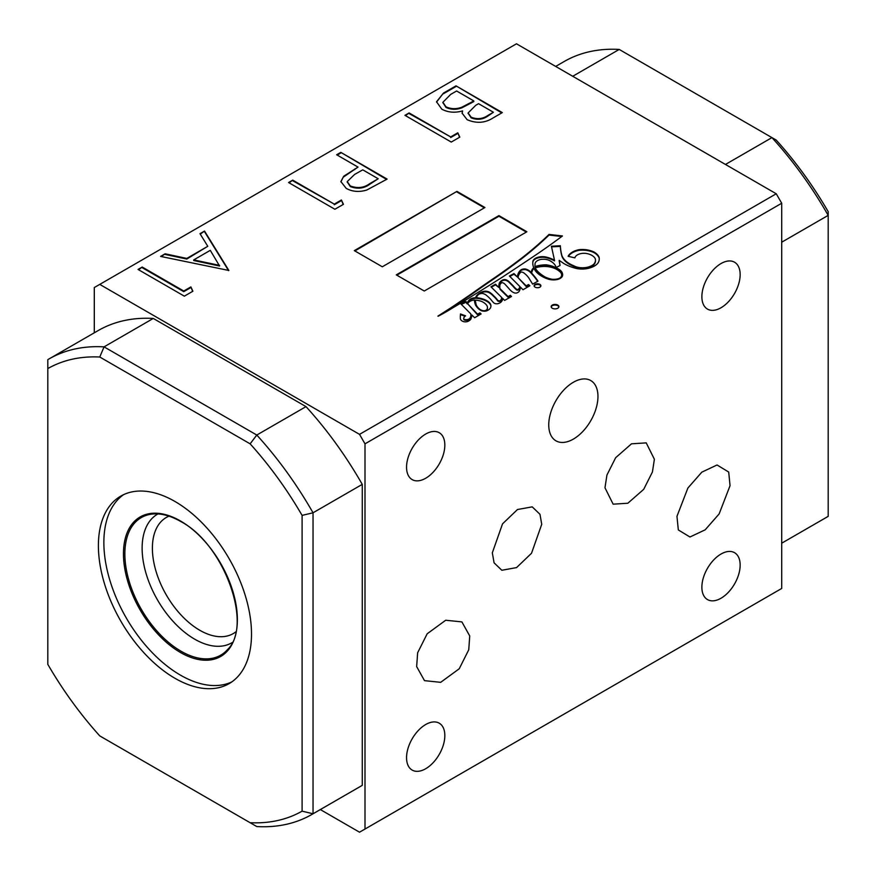 <?xml version="1.0" encoding="UTF-8"?>
<svg xmlns="http://www.w3.org/2000/svg" width="876" height="876" viewBox="0 0 876 876"><rect width="100%" height="100%" fill="white"/><g stroke="black" fill="none" stroke-linecap="round" stroke-linejoin="round"><path stroke-width="1.31" d="M654.383 459.254L646.225 442.873L631.519 443.803L615.653 457.71L606.937 475.044L604.977 487.779L613.134 504.171L627.84 503.24L643.707 489.334L652.423 472L654.383 459.254M492.323 552.822L494.075 562.819L501.828 570.265L516.566 567.593L531.524 553.26L541.729 524.297L539.977 514.3L532.225 506.865L517.475 509.525L502.528 523.87L492.323 552.822M730.047 485.665L728.701 472.044L717.061 464.981L701.829 472.153L687.89 488.041L676.962 516.314L678.32 529.936L689.96 536.999L705.18 529.827L719.13 513.938L730.047 485.665M416.658 666.603L424.499 680.652L440.683 682.327L459.221 668.782L468.748 649.784L469.733 635.954L461.893 621.905L445.709 620.241L427.17 633.786L417.644 652.773L416.658 666.603M157.943 513.938A74.274 42.88 -120 0 0 146.007 573.298A74.274 42.88 -120 0 0 194.636 639.152A74.274 42.88 -120 0 0 232.206 642.568M169.002 516.161A67.014 38.686 -120 0 0 166.265 517.508A67.014 38.686 -120 0 0 155.994 571.207A67.014 38.686 -120 0 0 199.772 630.26A67.014 38.686 -120 0 0 233.279 633.578A67.014 38.686 -120 0 0 235.808 631.87M174.948 501.466A108.274 62.514 -120 0 0 120.811 496.101A108.274 62.514 -120 0 0 104.222 582.858A108.274 62.514 -120 0 0 174.948 678.276A108.274 62.514 -120 0 0 229.085 683.641A108.274 62.514 -120 0 0 245.685 596.874A108.274 62.514 -120 0 0 174.948 501.466M123.615 494.644A108.274 62.514 -120 0 0 110.453 582.201A108.274 62.514 -120 0 0 180.423 675.122A108.274 62.514 -120 0 0 231.757 681.944M573.353 439.106A34.799 20.093 120 0 0 596.085 408.435A34.799 20.093 120 0 0 590.752 380.545A34.799 20.093 120 0 0 573.353 382.275A34.799 20.093 120 0 0 550.621 412.935A34.799 20.093 120 0 0 555.953 440.825A34.799 20.093 120 0 0 573.353 439.106M539.901 284.393A3.384 1.949 0 0 0 536.221 283.966A3.384 1.949 0 0 0 534.13 285.773A3.384 1.949 0 0 0 535.116 287.153A3.384 1.949 0 0 0 538.806 287.58A3.384 1.949 0 0 0 540.886 285.773A3.384 1.949 0 0 0 539.901 284.393M540.842 286.091A3.384 1.949 0 0 0 539.901 285.029A3.384 1.949 0 0 0 536.473 284.547A3.384 1.949 0 0 0 534.174 286.091M560.333 278.327A6.044 3.493 0 0 0 560.848 277.823L560.848 277.188A10.041 5.803 0 0 0 561.625 274.954A10.041 5.803 0 0 0 559.238 271.199A18.057 10.424 0 0 0 544.949 266.446A18.812 10.862 0 0 0 535.346 267.859L535.346 268.483A19.82 11.443 0 0 0 536.353 270.443A43.723 25.24 0 0 0 545.003 277.561A43.723 25.24 0 0 0 545.441 277.812A22.152 12.79 0 0 0 551.727 279.816M536.353 270.443L536.353 269.819A43.723 25.24 0 0 0 545.003 276.925A43.723 25.24 0 0 0 545.441 277.177A22.152 12.79 0 0 0 552.088 279.258A10.632 6.143 0 0 0 557.892 278.853A6.044 3.493 0 0 0 560.848 277.188M479.654 309.173A7.03 4.062 0 0 0 480.464 309.732A7.03 4.062 0 0 0 483.048 310.673A3.285 1.894 0 0 0 485.622 310.476A5.365 3.099 0 0 0 487.385 308.264A10.381 5.99 0 0 0 487.461 307.553A10.381 5.99 0 0 0 486.848 305.527A16.392 9.472 0 0 0 481.68 301.454A16.107 9.297 0 0 0 475.58 300.118A7.994 4.61 0 0 0 475.438 300.994A7.994 4.61 0 0 0 475.438 301.18A201.874 116.552 180 0 1 476.04 304.279A17.027 9.833 0 0 0 476.927 306.206A24.353 14.06 0 0 0 479.654 309.173L479.654 309.699M541.883 276.312A31.448 18.155 0 0 0 548.277 279.159A11.366 6.57 0 0 0 558.056 279.356A9.384 5.42 0 0 0 562.381 276.301A13.688 7.906 0 0 0 562.655 274.725A13.688 7.906 0 0 0 558.932 269.304A24.856 14.345 0 0 0 546.252 264.804A23.105 13.337 0 0 0 537.317 265.866A6.176 3.57 0 0 0 535.05 266.72A19.82 11.443 180 0 1 534.951 265.592A19.82 11.443 180 0 1 535.05 264.464A8.552 4.938 180 0 1 535.028 264.103A8.552 4.938 180 0 1 540.875 259.416A9.844 5.683 180 0 1 550.314 260.939A20.487 11.826 180 0 1 556.183 267.443L560.06 265.505A452.366 261.179 0 0 0 559.195 260.369L563.553 263.347A38.424 22.185 0 0 0 564.253 263.764A38.424 22.185 0 0 0 575.784 268.341A16.534 9.548 0 0 0 591.388 267.388A16.611 9.592 0 0 0 598.144 262.811A22.13 12.779 0 0 0 599.272 258.792A22.13 12.779 0 0 0 599.129 257.358A17.936 10.359 0 0 0 593.786 251.916A17.783 10.271 0 0 0 579.124 249.671A17.202 9.932 0 0 0 568.108 256.296L574.886 257.873A9.176 5.3 180 0 1 586.449 253.482A13.162 7.599 180 0 1 595.297 258.814A14.991 8.651 180 0 1 595.483 260.183A14.991 8.651 180 0 1 593.632 264.344A13.83 7.983 180 0 1 586.701 267.388A12.899 7.446 180 0 1 573.506 265.647A28.47 16.436 180 0 1 569.63 263.775A28.47 16.436 180 0 1 561.845 255.387A129.484 74.756 180 0 1 560.355 245.74L551.409 246.233L554.508 260.249A25.141 14.52 0 0 0 545.321 256.887A10.162 5.869 0 0 0 537.273 257.5A8.771 5.07 0 0 0 532.86 261.596A35.883 20.717 0 0 0 532.772 262.997A35.883 20.717 0 0 0 533.714 267.717A14.082 8.136 0 0 0 531.765 270.356A24.67 14.246 0 0 0 530.976 272.392A127.644 73.694 0 0 0 529.958 271.341A10.446 6.033 0 0 0 525.425 268.987A4.807 2.77 0 0 0 520.399 270.356A22.064 12.746 0 0 0 517.541 276.619A22.064 12.746 0 0 0 517.552 277.155L514.004 273.564L509.394 276.017L519.764 286.441A9.264 5.355 180 0 1 519.764 286.463A9.264 5.355 180 0 1 518.647 289.003A1.205 0.69 180 0 1 516.544 289.222A35.226 20.345 180 0 1 513.38 286.036A154.296 89.089 0 0 0 509.493 282.16A10.118 5.847 0 0 0 506.197 279.86A3.033 1.752 0 0 0 502.517 280.09A10.381 6.001 0 0 0 499.145 283.791A42.147 24.331 0 0 0 498.805 286.901A42.147 24.331 0 0 0 498.816 287.492L495.498 284.229L490.932 286.791L501.576 297.347A11.016 6.362 180 0 1 501.587 297.665A11.016 6.362 180 0 1 500.7 300.172A1.511 0.876 180 0 1 498.991 300.829A2.617 1.511 180 0 1 497.995 300.468A2.617 1.511 180 0 1 497.678 300.249A48.629 28.076 0 0 0 493.308 295.442A22.458 12.965 0 0 0 490.045 292.595A5.869 3.394 0 0 0 485.545 291.204A6.362 3.679 0 0 0 481.329 292.223A17.06 9.855 0 0 0 476.807 295.453A12.176 7.03 0 0 0 475.679 297.72A8.191 4.73 0 0 0 470.335 299.11A21.604 12.472 0 0 0 467.039 303.173L466.087 301.596L460.929 303.983L470.73 313.827A15.242 8.804 180 0 1 470.894 315.13A15.242 8.804 180 0 1 469.93 318.207A4.446 2.573 180 0 1 467.445 319.587A9.242 5.333 180 0 1 465.977 319.696A2.825 1.632 180 0 1 464.203 319.28A2.508 1.445 180 0 1 463.678 318.393A2.508 1.445 180 0 1 463.743 318.065A9.34 5.387 180 0 1 465.583 315.82L460.458 313.969A16.83 9.713 180 0 1 460.48 314.429A16.83 9.713 180 0 1 460.349 315.634A103.828 59.94 0 0 0 460.327 316.948A103.828 59.94 0 0 0 460.382 318.941A6.778 3.909 0 0 0 462.276 321.076A6.778 3.909 0 0 0 463.24 321.536A4.402 2.54 0 0 0 468.956 320.813A7.205 4.161 0 0 0 471.025 318.733A38.347 22.141 0 0 0 471.901 314.999L474.628 317.736L481.11 313.947L480.015 312.929L477.464 314.079L467.707 303.863A8.267 4.774 180 0 1 474.42 299.997A38.741 22.36 0 0 0 475.734 305.472A74.263 42.88 0 0 0 476.894 307.049A17.334 10.008 0 0 0 480.661 310.345A5.311 3.066 0 0 0 486.651 310.86A10.074 5.814 0 0 0 490.396 308.024A12.253 7.074 0 0 0 490.932 305.943A12.253 7.074 0 0 0 490.472 304.027A14.465 8.344 0 0 0 486.443 300.479A18.56 10.72 0 0 0 476.467 297.709A11.716 6.767 180 0 1 478.176 294.829A4.676 2.694 180 0 1 482.709 293.493A7.95 4.588 180 0 1 486.3 295.245A53.414 30.835 180 0 1 491.6 300.391A31.142 17.98 0 0 0 494.108 303.151A3.646 2.102 0 0 0 498.444 303.534A7.709 4.457 0 0 0 501.74 301.256A8.88 5.125 0 0 0 502.572 299.088A8.88 5.125 0 0 0 502.441 298.201L504.653 300.391L511.485 296.515L510.358 295.278L508.091 296.614L499.955 288.609A28.382 16.392 180 0 1 499.802 286.879A28.382 16.392 180 0 1 499.824 286.244A8.859 5.114 180 0 1 499.802 285.861A8.859 5.114 180 0 1 501.499 282.849A1.303 0.756 180 0 1 503.174 282.915A8.234 4.752 180 0 1 504.696 283.955A13.72 7.917 180 0 1 505.605 284.919A256.788 148.252 180 0 1 509.022 288.708A27.408 15.823 0 0 0 511.923 291.566A7.961 4.599 0 0 0 512.799 292.168A7.961 4.599 0 0 0 514.551 292.934A2.453 1.413 0 0 0 516.413 293.055A5.07 2.924 0 0 0 519.019 291.522A23.882 13.786 0 0 0 520.432 287.12L522.994 289.737L529.87 285.762L528.513 284.569L526.158 285.828L518.034 277.626A34.876 20.137 180 0 1 518.395 275.885A21.933 12.658 180 0 1 520.552 272.414A1.15 0.657 180 0 1 521.855 272.086A4.238 2.442 180 0 1 523.848 272.929A35.084 20.258 180 0 1 529.564 279.192L532.641 284.12L537.984 281.13A127.644 73.694 0 0 0 531.677 273.137A20.214 11.673 180 0 1 532.422 270.673A7.796 4.5 180 0 1 534.086 268.56A35.883 20.717 0 0 0 536.2 271.834A31.448 18.155 0 0 0 541.883 276.312M595.472 260.5A14.991 8.651 180 0 1 595.483 260.818A14.991 8.651 180 0 1 593.632 264.979A13.83 7.983 180 0 1 586.701 268.023A12.899 7.446 180 0 1 573.506 266.271A28.47 16.436 180 0 1 569.63 264.41A28.47 16.436 180 0 1 561.845 256.022L561.845 255.387M519.764 287.098L519.764 287.076A9.264 5.355 180 0 1 519.764 287.098A9.264 5.355 180 0 1 518.647 289.627A1.205 0.69 180 0 1 516.544 289.857L516.544 289.222M501.576 297.982A11.016 6.362 180 0 1 501.587 298.289A11.016 6.362 180 0 1 500.7 300.796A1.511 0.876 180 0 1 498.991 301.454A2.617 1.511 180 0 1 497.995 301.103A2.617 1.511 180 0 1 497.678 300.884L497.678 300.249M557.771 305.067A3.865 2.234 0 0 0 553.555 304.585A3.865 2.234 0 0 0 551.168 306.655A3.865 2.234 0 0 0 552.296 308.232A3.865 2.234 0 0 0 556.512 308.713A3.865 2.234 0 0 0 558.899 306.655A3.865 2.234 0 0 0 557.771 305.067M558.855 306.961A3.865 2.234 0 0 0 557.771 305.702A3.865 2.234 0 0 0 553.807 305.166A3.865 2.234 0 0 0 551.201 306.961M721.014 554.037A27.068 15.626 -60 0 1 734.548 552.69A27.068 15.626 -60 0 1 738.698 574.382A27.068 15.626 -60 0 1 721.014 598.242A27.068 15.626 -60 0 1 707.48 599.578A27.068 15.626 -60 0 1 703.329 577.886A27.068 15.626 -60 0 1 721.014 554.037M425.692 724.529A27.068 15.626 -60 0 1 439.226 723.193A27.068 15.626 -60 0 1 443.376 744.885A27.068 15.626 -60 0 1 425.692 768.734A27.068 15.626 -60 0 1 412.158 770.081A27.068 15.626 -60 0 1 408.008 748.389A27.068 15.626 -60 0 1 425.692 724.529M425.692 434.047A27.068 15.626 -60 0 1 439.226 432.711A27.068 15.626 -60 0 1 443.376 454.403A27.068 15.626 -60 0 1 425.692 478.252A27.068 15.626 -60 0 1 412.158 479.599A27.068 15.626 -60 0 1 408.008 457.907A27.068 15.626 -60 0 1 425.692 434.047M721.014 263.556A27.068 15.626 -60 0 1 734.548 262.209A27.068 15.626 -60 0 1 738.698 283.901A27.068 15.626 -60 0 1 721.014 307.761A27.068 15.626 -60 0 1 707.48 309.097A27.068 15.626 -60 0 1 703.329 287.405A27.068 15.626 -60 0 1 721.014 263.556M320.331 809.566L359.521 832.2L364.996 829.046L364.996 443.836L359.521 434.365L99.754 284.393L94.29 287.547L94.29 332.803M364.996 829.046L781.71 588.453L781.71 203.243L364.996 443.836M725.459 164.458L771.942 137.62L776.235 140.094A255.223 147.354 60 0 1 828.192 211.653L828.192 215.365L781.71 242.203M99.765 357.014A255.223 147.354 -120 0 0 47.808 368.577L47.808 664.347A255.223 147.354 -120 0 0 99.765 735.906L250.131 822.717A255.223 147.354 -120 0 0 302.1 811.165L302.1 515.395A255.223 147.354 -120 0 0 250.131 443.836L99.765 357.014L104.058 346.863L256.788 435.043L306.009 406.628L153.267 318.448A262.953 151.822 -120 0 0 98.167 330.57L48.947 358.985A262.953 151.822 60 0 1 104.058 346.863L153.267 318.448M562.458 235.962L549.033 234.429A477.42 275.633 180 0 1 521.702 258.081A827.853 477.957 180 0 1 496.134 276.696A1488.346 859.29 0 0 0 471.463 293.865A5407.592 3122.042 180 0 1 451.775 307.224A4597.905 2654.576 0 0 0 437.89 316.137A1.27 0.734 180 0 1 438.23 316.203A242.948 140.269 0 0 0 453.33 307.509A611.481 353.039 0 0 0 473.04 295.475A2136.673 1233.594 0 0 0 502.233 277.221A5035.883 2907.444 0 0 0 530.56 258.464A841.146 485.632 0 0 0 562.458 235.962M456.944 191.373L354.309 250.624L382.297 266.786L484.932 207.524L456.944 191.373L354.857 250.941M498.915 215.606L396.28 274.867L424.269 291.018L526.903 231.768L498.915 215.606L498.915 216.241L396.828 275.173M456.002 85.859L502.309 112.588L493.276 117.811C485.195 123.078 476.467 123.691 467.094 119.673L462.101 113.124L462.594 110.902C454.983 113.059 448.063 112.489 441.843 109.215L436.522 101.78L443.486 93.086L456.002 85.859L501.762 112.905M228.866 270.465L160.593 256.416L165.115 253.799L186.796 258.42L207.787 246.298L199.991 233.673L204.524 231.056L228.866 270.465M340.819 152.369L387.115 179.098L366.792 190.026C359.259 192.315 352.393 191.767 346.206 188.373L340.895 181.584L343.688 176.262L358.032 167.097L336.658 154.767L340.819 152.369L386.568 179.416M359.521 434.365L776.245 193.771L516.479 43.8L99.754 284.393M341.41 200.002L343.436 204.316L334.873 209.254L288.576 182.526L292.726 180.127L334.282 204.119L341.41 200.002L343.206 204.447M190.869 286.912L192.906 291.226L184.343 296.165L138.036 269.436L142.197 267.038L183.752 291.029L190.869 286.912L192.665 291.358M457.787 132.813L459.823 137.127L451.26 142.065L404.953 115.336L409.114 112.938L450.669 136.93L457.787 132.813L459.582 137.258M828.192 516.347A262.953 151.822 -120 0 1 827.053 517.015L781.71 543.197L828.192 516.347L828.192 215.365A262.953 151.822 -120 0 0 771.942 137.62L619.212 49.439L572.729 76.278M362.259 484.373L313.039 512.788L313.039 813.771A262.953 151.822 60 0 1 311.9 814.439L361.12 786.024A262.953 151.822 -120 0 0 362.259 785.356L362.259 484.373A262.953 151.822 -120 0 0 306.009 406.628M776.245 193.771L781.71 203.243M302.1 811.165L313.039 813.771L362.259 785.356M311.9 814.439A262.953 151.822 60 0 1 256.788 826.561L250.131 822.717M250.131 443.836L256.788 435.043A262.953 151.822 60 0 1 313.039 512.788L302.1 515.395M47.808 368.577L47.808 359.653A262.953 151.822 60 0 1 48.947 358.985M619.212 49.439A262.953 151.822 -120 0 0 564.1 61.561L555.669 66.434M340.906 181.901L343.688 176.262M343.688 176.886L358.032 167.097M337.205 155.085L340.819 152.993M347.235 181.934L350.334 186.599C357.572 189.271 364.033 188.493 369.738 184.278L378.213 178.759L362.774 169.845L354.572 174.466L347.225 181.606L350.334 185.964C357.572 188.636 364.033 187.869 369.738 183.642L378.213 178.759M350.334 186.599L350.334 185.964M289.124 182.843L292.726 180.127M292.726 180.752L334.282 204.119M334.282 204.743L341.41 200.637M161.392 256.58L165.115 253.799M165.115 254.434L186.796 259.055L186.796 258.42M186.796 259.055L207.787 246.298M200.275 234.133L204.524 231.056M204.524 231.68L228.57 270.629M193.738 259.898L193.738 260.533L219.591 266.03L210.284 250.35L193.738 259.898L219.591 265.395M138.583 269.753L142.197 267.038M142.197 267.673L183.752 291.664L183.752 291.029M183.752 291.664L190.869 287.547M462.123 113.442L462.594 110.902M436.533 102.098L443.486 93.086M443.486 93.721L456.002 86.494M442.906 102.602L445.993 107.441C451.009 109.763 456.286 109.894 461.849 107.847L473.817 101.572L473.817 100.937L456.604 90.994L450.68 94.411L442.895 102.284L445.993 106.817C451.009 109.128 456.286 109.259 461.849 107.211L473.817 100.937M468.134 113.245L471.168 117.855C477.19 120.176 482.72 119.607 487.768 116.136L493.407 112.248L478.559 103.686L475.777 105.295L468.123 112.927L471.168 117.231C477.19 119.552 482.72 118.972 487.768 115.501L493.407 112.248M487.768 116.136L487.768 115.501M471.168 117.855L471.168 117.231M461.849 107.847L461.849 107.211M445.993 107.441L445.993 106.817M405.5 115.654L409.114 112.938M409.114 113.562L450.669 136.93M450.669 137.554L457.787 133.448M526.356 232.085L498.915 216.241M484.384 207.842L456.944 191.997M529.433 286.014L528.513 285.204L526.158 286.463L518.034 277.626M526.158 286.463L526.158 285.828M528.513 285.204L528.513 284.569M511.102 296.723L510.358 295.902L508.091 297.249L499.955 289.244A28.382 16.392 180 0 1 499.802 287.514A28.382 16.392 180 0 1 499.802 287.197M499.955 289.244L499.955 288.609M508.091 297.249L508.091 296.614M510.358 295.902L510.358 295.278M502.55 299.406A8.88 5.125 0 0 0 502.441 298.836L502.441 298.201M490.921 306.261A12.253 7.074 0 0 0 490.472 304.662A14.465 8.344 0 0 0 486.443 301.114A18.56 10.72 0 0 0 476.467 298.344L476.467 297.709M486.443 301.114L486.443 300.479M490.472 304.662L490.472 304.027M480.694 314.188L479.687 313.597L477.464 314.714L467.707 303.863M477.464 314.714L477.464 314.079M477.759 314.703L477.759 314.079M479.687 313.597L479.687 312.962M480.015 313.553L480.015 312.929M460.469 314.747A16.83 9.713 180 0 1 460.48 315.064A16.83 9.713 180 0 1 460.349 316.269L460.349 315.634M460.349 316.269A103.828 59.94 0 0 0 460.327 317.265M465.036 316.258L460.48 314.615M470.883 315.448A15.242 8.804 180 0 1 470.894 315.754A15.242 8.804 180 0 1 469.93 318.842A4.446 2.573 180 0 1 467.445 320.222A9.242 5.333 180 0 1 465.977 320.331A2.825 1.632 180 0 1 464.203 319.915A2.508 1.445 180 0 1 463.678 319.028A2.508 1.445 180 0 1 463.733 318.711M464.203 319.915L464.203 319.28M465.977 320.331L465.977 319.696M467.445 320.222L467.445 319.587M469.93 318.842L469.93 318.207M466.065 302.231L461.345 304.399M465.364 302.319L465.364 301.694M497.678 300.884A48.629 28.076 0 0 0 493.308 296.077A22.458 12.965 0 0 0 490.045 293.23A5.869 3.394 0 0 0 485.545 291.828A6.362 3.679 0 0 0 481.329 292.847A17.06 9.855 0 0 0 476.807 296.088A12.176 7.03 0 0 0 475.679 298.344A8.191 4.73 0 0 0 470.335 299.745A21.604 12.472 0 0 0 467.039 303.797L466.065 302.154M467.039 303.797L467.039 303.173M470.335 299.745L470.335 299.11M475.679 298.344L475.679 297.72M476.807 296.088L476.807 295.453M481.329 292.847L481.329 292.223M485.545 291.828L485.545 291.204M490.045 293.23L490.045 292.595M493.308 296.077L493.308 295.442M498.991 301.454L498.991 300.829M500.7 300.796L500.7 300.172M498.816 287.492L495.498 284.864L491.337 287.197M495.498 284.864L495.498 284.229M516.544 289.857A35.226 20.345 180 0 1 513.38 286.671A154.296 89.089 0 0 0 509.493 282.784A10.118 5.847 0 0 0 506.197 280.484A3.033 1.752 0 0 0 502.517 280.725A10.381 6.001 0 0 0 499.145 284.415A42.147 24.331 0 0 0 498.805 287.219M502.517 280.725L502.517 280.09M506.197 280.484L506.197 279.86M509.493 282.784L509.493 282.16M513.38 286.671L513.38 286.036M518.647 289.627L518.647 289.003M517.552 277.155L514.004 274.199L509.81 276.433M514.004 274.199L514.004 273.564M533.714 267.717L533.714 268.352A14.082 8.136 0 0 0 531.765 270.991A24.67 14.246 0 0 0 530.976 273.027A127.644 73.694 0 0 0 529.958 271.965A10.446 6.033 0 0 0 525.425 269.611A4.807 2.77 0 0 0 520.399 270.98A22.064 12.746 0 0 0 517.541 276.936M525.425 269.611L525.425 268.987M529.958 271.965L529.958 271.341M530.976 273.027L530.976 272.392M531.765 270.991L531.765 270.356M554.508 260.249L554.508 260.873A25.141 14.52 0 0 0 545.321 257.522A10.162 5.869 0 0 0 537.273 258.135A8.771 5.07 0 0 0 532.86 262.231A35.883 20.717 0 0 0 532.772 263.315M537.273 258.135L537.273 257.5M545.321 257.522L545.321 256.887M561.845 256.022A129.484 74.756 180 0 1 560.355 246.375L551.541 246.857M560.355 246.375L560.355 245.74M573.506 266.271L573.506 265.647M593.632 264.979L593.632 264.344M599.261 259.099A22.13 12.779 0 0 0 599.129 257.993A17.936 10.359 0 0 0 593.786 252.54A17.783 10.271 0 0 0 579.124 250.306L579.124 249.671M579.124 250.306A17.202 9.932 0 0 0 568.425 256.372M593.786 252.54L593.786 251.916M599.129 257.993L599.129 257.358M559.972 265.559A452.366 261.179 0 0 0 559.195 260.993L559.195 260.369M562.644 275.042A13.688 7.906 0 0 0 558.932 269.939A24.856 14.345 0 0 0 546.252 265.439A23.105 13.337 0 0 0 537.317 266.501A6.176 3.57 0 0 0 535.05 267.355A19.82 11.443 180 0 1 534.951 266.227A19.82 11.443 180 0 1 534.962 265.91M535.05 267.355L535.05 266.72M537.317 266.501L537.317 265.866M546.252 265.439L546.252 264.804M558.932 269.939L558.932 269.304M537.667 281.305A127.644 73.694 0 0 0 531.677 273.772L531.677 273.137M560.848 277.823A10.041 5.803 0 0 0 561.625 275.579A10.041 5.803 0 0 0 561.615 275.261M485.709 311.057A5.365 3.099 0 0 0 487.385 308.899A10.381 5.99 0 0 0 487.461 308.188A10.381 5.99 0 0 0 487.439 307.87M475.438 301.443A7.994 4.61 0 0 0 475.438 301.629A7.994 4.61 0 0 0 475.438 301.804A201.874 116.552 180 0 1 476.04 304.914A17.027 9.833 0 0 0 476.927 306.841A24.353 14.06 0 0 0 478.953 309.184M487.385 308.899L487.385 308.264M485.622 311.079L485.622 310.476M476.04 304.914L476.04 304.279M475.438 301.804L475.438 301.18M557.892 279.4L557.892 278.853M552.088 279.849L552.088 279.258M545.441 277.812L545.441 277.177M535.346 267.859A19.82 11.443 0 0 0 536.353 269.819M561.724 236.509L549.033 235.053A477.42 275.633 180 0 1 521.702 258.705A827.853 477.957 180 0 1 496.134 277.32A1488.346 859.29 0 0 0 471.463 294.489A5407.592 3122.042 180 0 1 451.775 307.848L451.775 307.224M451.775 307.848A4597.905 2654.576 0 0 0 441.482 314.451M471.463 294.489L471.463 293.865M496.134 277.32L496.134 276.696M549.033 235.053L549.033 234.429M149.555 514.475A79.431 45.859 -120 0 0 127.327 574.36A79.431 45.859 -120 0 0 181.025 651.218A79.431 45.859 -120 0 0 227.552 649.554C253.263 625.376 224.114 543.93 180.664 521.472C169.199 514.979 158.83 512.646 149.555 514.475M180.423 652.478A80.548 46.505 -120 0 0 237.374 619.595A80.548 46.505 -120 0 0 180.423 520.946A80.548 46.505 -120 0 0 123.461 553.829A80.548 46.505 -120 0 0 180.423 652.478M354.714 169.648L354.714 169.013M369.738 184.278L369.738 183.642M471.058 103.16L471.058 102.525M499.145 284.415L499.145 283.791M520.399 270.98L520.399 270.356M532.86 262.231L532.86 261.596M586.701 268.023L586.701 267.388M476.927 306.841L476.927 306.206M521.702 258.705L521.702 258.081M347.225 181.606L347.225 182.241M468.123 112.927L468.123 113.562M442.895 102.284L442.895 102.908M499.802 286.496L499.802 285.861M499.802 287.514L499.802 286.879M460.48 315.064L460.48 314.429M463.678 319.028L463.678 318.393M470.894 315.754L470.894 315.13M501.587 298.289L501.587 297.665M595.483 260.818L595.483 260.183M534.951 266.227L534.951 265.592M487.461 308.188L487.461 307.553M475.438 301.629L475.438 300.994M561.625 275.579L561.625 274.954"/></g></svg>
